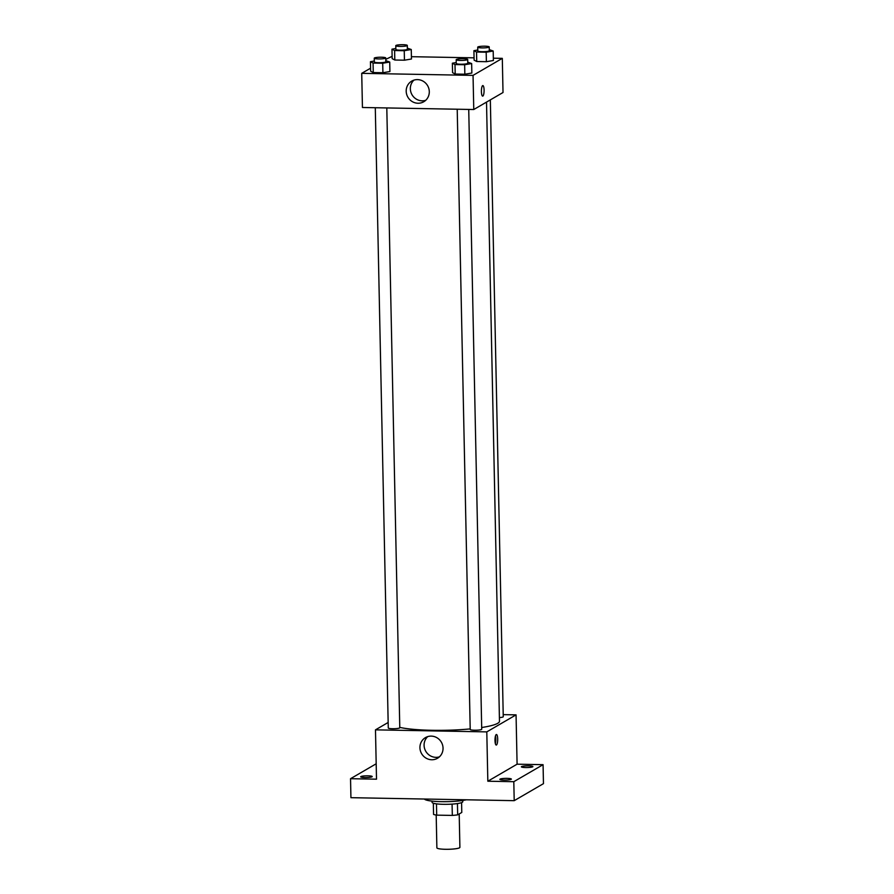 <?xml version="1.0" encoding="UTF-8"?>
<svg xmlns="http://www.w3.org/2000/svg" width="894" height="894" viewBox="0 0 894 894"><rect width="100%" height="100%" fill="white"/><g stroke="black" fill="none" stroke-linecap="round" stroke-linejoin="round"><path stroke-width="1.34" d="M436.194 815.06L436.875 847.825A11.51 1.699 -1.2 0 0 446.933 849.3A11.51 1.699 -1.2 0 0 459.527 847.791A11.51 1.699 -1.2 0 0 459.896 847.344L459.203 813.965M452.073 804.108L452.319 815.417L436.697 815.138A14.863 2.19 -1.2 0 1 433.568 814.4L433.333 803.225M461.583 802.633L461.785 812.456L457.683 814.847A14.863 2.19 -1.2 0 1 452.319 815.417M457.449 803.561L457.683 814.847M462.757 800.465L462.779 801.728A15.354 2.269 178.8 0 1 447.481 804.309A15.354 2.269 178.8 0 1 432.093 802.365L432.059 801.102M436.462 803.851L436.697 815.138M424.426 799.024A23.021 3.397 -1.2 0 0 441.502 801.661A23.021 3.397 -1.2 0 0 466.31 799.795M503.21 714.63L516.062 714.865L517.09 764.191L543.071 764.672L543.463 783.647L514.206 800.666L350.929 797.683L350.537 778.708L376.184 763.789M528.611 765.845A5.755 0.849 178.8 0 1 532.902 766.571A5.755 0.849 178.8 0 1 525.683 767.544A5.755 0.849 178.8 0 1 521.392 766.817A5.755 0.849 178.8 0 1 528.611 765.845M507.077 778.372A5.755 0.849 178.8 0 1 511.368 779.11A5.755 0.849 178.8 0 1 504.149 780.071A5.755 0.849 178.8 0 1 499.858 779.344A5.755 0.849 178.8 0 1 507.077 778.372M517.09 764.191L487.833 781.222L513.804 781.691L514.206 800.666M543.071 764.672L513.804 781.691M516.062 714.865L486.794 731.884L487.833 781.222M486.794 731.884L375.48 729.85L376.508 779.177L350.537 778.708M443.044 748.155A11.946 11.421 59.8 0 1 421.622 753.687A11.946 11.421 59.8 0 1 437.054 737.807A11.946 11.421 59.8 0 1 443.044 748.155M367.915 775.824A5.755 0.849 178.8 0 1 372.206 776.562A5.755 0.849 178.8 0 1 364.998 777.534A5.755 0.849 178.8 0 1 360.695 776.797A5.755 0.849 178.8 0 1 367.915 775.824M481.687 727.515A53.729 7.923 -1.2 0 0 497.723 723.302A53.729 7.923 -1.2 0 0 499.478 721.234L486.515 102.106M399.786 727.392A53.729 7.923 -1.2 0 0 470.199 728.912M375.48 729.85L388.164 722.464M375.29 107.727L388.275 727.995A5.755 0.849 -1.2 0 0 393.304 728.733A5.755 0.849 -1.2 0 0 399.596 727.973A5.755 0.849 -1.2 0 0 399.786 727.75L386.8 107.939M499.411 717.603A5.755 0.849 -1.2 0 0 503.065 716.943A5.755 0.849 -1.2 0 0 503.255 716.72L490.337 99.882M468.735 109.437L481.721 729.247A5.755 0.849 178.8 0 1 475.988 730.219A5.755 0.849 178.8 0 1 470.21 729.493L457.214 109.224M496.237 734.555A5.275 1.341 -89 0 1 496.438 734.499A5.275 1.341 -89 0 1 497.69 739.796A5.275 1.341 -89 0 1 496.248 745.048A5.275 1.341 -89 0 1 494.997 740.154A5.275 1.341 -89 0 1 496.237 734.555M495.477 735.974A5.275 1.341 -89 0 1 495.343 743.54M439.457 756.827A11.946 11.421 59.8 0 1 427.701 736.634M493.343 58.188L502.305 58.356L503.02 92.507L473.764 109.526L362.439 107.492L361.724 73.342L370.574 68.19M385.783 59.339L392.131 56.333M411.408 56.691L474.066 57.831M385.817 60.658L389.728 62.044L389.918 71.531L382.911 72.727L373.267 72.548L370.641 71.185L370.44 61.697L374.307 61.038M489.286 49.628L493.197 51.014L493.387 60.501L486.381 61.697L476.737 61.518L474.111 60.155L473.909 50.667L477.776 50.008M502.305 58.356L473.049 75.375L361.724 73.342M407.351 48.131L411.262 49.516L411.463 59.004L404.446 60.2L394.802 60.021L392.175 58.658L391.974 49.17L395.841 48.511M467.752 62.155L471.652 63.552L471.853 73.029L464.835 74.224L455.202 74.046L452.576 72.682L452.375 63.195L456.242 62.535M473.049 75.375L473.764 109.526M429.299 91.646A11.946 11.421 59.8 0 1 407.876 97.178A11.946 11.421 59.8 0 1 423.298 81.298A11.946 11.421 59.8 0 1 429.299 91.646M482.637 85.634A5.275 1.341 -89 0 1 482.849 85.578A5.275 1.341 -89 0 1 484.09 90.875A5.275 1.341 -89 0 1 482.648 96.127A5.275 1.341 -89 0 1 481.408 91.233A5.275 1.341 -89 0 1 482.637 85.634M482.849 85.578A5.275 1.341 -89 0 1 484.09 90.875A5.275 1.341 -89 0 1 482.648 96.127M425.7 100.318A11.946 11.421 59.8 0 1 413.956 80.125M471.652 63.552L464.645 64.737L455.001 64.558L452.375 63.195M456.186 59.697L456.264 63.496A5.755 0.849 -1.2 0 0 461.282 64.223A5.755 0.849 -1.2 0 0 467.584 63.474A5.755 0.849 -1.2 0 0 467.774 63.25L467.696 59.451A5.755 0.849 -1.2 0 0 461.919 58.725A5.755 0.849 -1.2 0 0 456.186 59.697A5.755 0.849 -1.2 0 0 461.203 60.434A5.755 0.849 -1.2 0 0 467.506 59.674A5.755 0.849 -1.2 0 0 467.696 59.451M471.853 73.029L464.835 74.224L455.202 74.046L452.576 72.682M464.645 64.737L464.835 74.224M455.001 64.558L455.202 74.046M389.728 62.044L382.71 63.239L373.066 63.061L370.44 61.697M374.251 58.199L374.329 61.988A5.755 0.849 -1.2 0 0 379.358 62.725A5.755 0.849 -1.2 0 0 385.649 61.977A5.755 0.849 -1.2 0 0 385.839 61.753L385.761 57.954A5.755 0.849 -1.2 0 0 379.984 57.227A5.755 0.849 -1.2 0 0 374.251 58.199A5.755 0.849 -1.2 0 0 379.268 58.937A5.755 0.849 -1.2 0 0 385.571 58.177A5.755 0.849 -1.2 0 0 385.761 57.954M389.918 71.531L382.911 72.727L373.267 72.548L370.641 71.185M382.71 63.239L382.911 72.727M373.066 63.061L373.267 72.548M493.197 51.014L486.18 52.21L476.536 52.031L473.909 50.667M477.72 47.17L477.798 50.958A5.755 0.849 -1.2 0 0 482.827 51.696A5.755 0.849 -1.2 0 0 489.119 50.947A5.755 0.849 -1.2 0 0 489.309 50.723L489.23 46.924A5.755 0.849 -1.2 0 0 483.453 46.197A5.755 0.849 -1.2 0 0 477.72 47.17A5.755 0.849 -1.2 0 0 482.749 47.907A5.755 0.849 -1.2 0 0 489.04 47.147A5.755 0.849 -1.2 0 0 489.23 46.924M493.387 60.501L486.381 61.697L476.737 61.518L474.111 60.155M486.18 52.21L486.381 61.697M476.536 52.031L476.737 61.518M411.262 49.516L404.244 50.712L394.6 50.533L391.974 49.17M395.785 45.672L395.863 49.461A5.755 0.849 -1.2 0 0 400.892 50.198A5.755 0.849 -1.2 0 0 407.183 49.449A5.755 0.849 -1.2 0 0 407.373 49.226L407.295 45.426A5.755 0.849 -1.2 0 0 401.518 44.7A5.755 0.849 -1.2 0 0 395.785 45.672A5.755 0.849 -1.2 0 0 400.814 46.41A5.755 0.849 -1.2 0 0 407.105 45.65A5.755 0.849 -1.2 0 0 407.295 45.426M411.463 59.004L404.446 60.2L394.802 60.021L392.175 58.658M404.244 50.712L404.446 60.2M394.6 50.533L394.802 60.021"/></g></svg>
